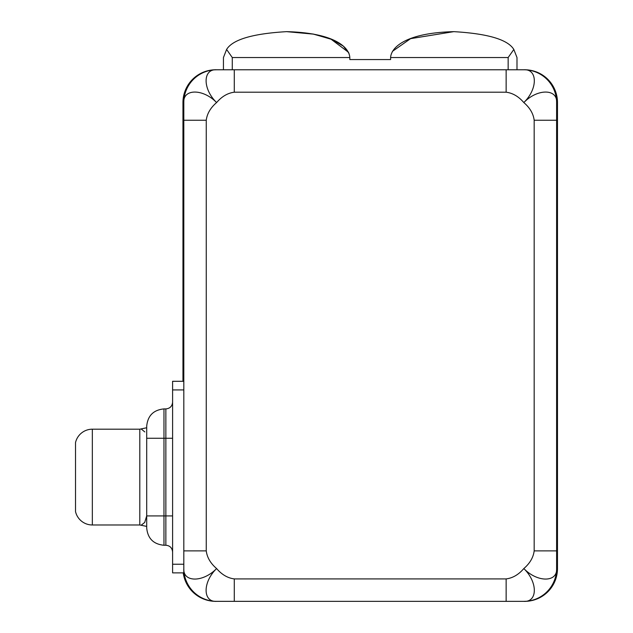 <?xml version="1.0" encoding="UTF-8"?>
<svg xmlns="http://www.w3.org/2000/svg" width="633" height="633" viewBox="0 0 633 633"><rect width="100%" height="100%" fill="white"/><g stroke="black" fill="none" stroke-linecap="round" stroke-linejoin="round"><path stroke-width="0.95" d="M182.953 381.295L182.953 102.562L182.953 381.295M215.742 69.772A32.789 32.789 0 0 0 182.953 102.562A32.789 32.789 0 0 1 215.742 69.772L524.686 69.772L506.139 69.772L506.139 92.204L234.289 92.204L234.289 69.772L216.605 69.772A32.789 32.789 0 0 0 183.815 102.562A32.789 32.789 0 0 1 216.605 69.772C202.869 68.791 202.354 88.723 216.605 102.562C202.766 88.311 182.834 88.826 183.815 102.562L183.815 120.238L206.255 120.238L206.255 550.876L183.815 550.876L206.255 550.876C207.086 557.459 210.536 563.354 216.605 568.561C221.811 574.629 227.706 578.079 234.289 578.91L506.139 578.91C512.722 578.079 518.617 574.629 523.823 568.561C529.884 563.354 533.342 557.459 534.173 550.876L534.173 120.238C533.342 113.663 529.884 107.768 523.823 102.562C538.074 88.723 537.559 68.791 523.823 69.772A32.789 32.789 0 0 1 556.613 102.562A32.789 32.789 0 0 0 523.823 69.772C537.559 68.791 538.074 88.723 523.823 102.562C518.617 96.493 512.722 93.043 506.139 92.204C512.722 93.043 518.617 96.493 523.823 102.562C529.884 107.768 533.342 113.663 534.173 120.238L556.613 120.238L556.613 568.561L556.613 550.876L534.173 550.876L534.173 120.238L556.613 120.238L556.613 102.562L556.613 550.876L534.173 550.876C533.342 557.459 529.884 563.354 523.823 568.561C537.654 582.811 557.594 582.297 556.613 568.561A32.789 32.789 0 0 1 523.823 601.35A32.789 32.789 0 0 0 556.613 568.561C557.594 582.297 537.654 582.811 523.823 568.561C518.617 574.629 512.722 578.079 506.139 578.91L506.139 601.35L215.742 601.342L234.289 601.35L234.289 578.91L506.139 578.91L506.139 601.35L523.823 601.35L234.289 601.35L234.289 578.91C227.706 578.079 221.811 574.629 216.605 568.561C202.354 582.4 202.869 602.331 216.605 601.35A32.789 32.789 0 0 1 183.815 568.561A32.789 32.789 0 0 0 216.605 601.35C202.869 602.331 202.354 582.4 216.605 568.561C210.536 563.354 207.086 557.459 206.255 550.876L206.255 120.238C207.086 113.663 210.536 107.768 216.605 102.562C221.811 96.493 227.706 93.043 234.289 92.204L234.289 69.772L506.139 69.772L506.139 92.204L234.289 92.204C227.706 93.043 221.811 96.493 216.605 102.562C210.536 107.768 207.086 113.663 206.255 120.238L183.815 120.238L183.815 102.562C182.834 88.826 202.766 88.311 216.605 102.562C202.354 88.723 202.869 68.791 216.605 69.772L212.546 69.923M524.686 601.35A32.789 32.789 0 0 0 557.475 568.561L557.475 102.562A32.789 32.789 0 0 0 524.686 69.772A32.789 32.789 0 0 1 557.475 102.562L557.475 568.561A32.789 32.789 0 0 1 524.686 601.35L523.823 601.35C537.559 602.331 538.074 582.4 523.823 568.561C538.074 582.4 537.559 602.331 523.823 601.35L527.882 601.192M183.815 572.873L183.815 120.238L183.815 389.928L172.595 389.928L172.595 381.295L183.815 381.295L172.595 381.295L172.595 564.24L183.815 564.24L183.815 389.928L172.595 389.928L172.595 564.24L183.815 564.24L183.815 572.873L172.595 572.873L172.595 564.24L172.595 572.873L183.815 572.873M183.238 572.873A32.789 32.789 0 0 0 215.742 601.35A32.789 32.789 0 0 1 183.238 572.873M165.862 409.456L165.862 438.25L172.595 438.25L165.862 438.25L165.862 515.919L172.595 515.919L165.862 515.919L165.862 545.258C169.913 545.622 172.16 547.861 172.595 551.992M141.27 525.137L144.696 522.447L146.706 515.871L146.706 527.772L146.706 438.297A17.257 16.941 180 0 1 146.706 438.258M146.706 515.871L146.706 527.772M146.706 426.397L146.706 438.297M141.27 429.032L144.807 431.928L141.27 429.032M139.806 429.19L92.339 429.19L139.806 429.19L139.806 524.979L92.339 524.979L139.806 524.979L139.806 429.19L146.706 427.758M92.339 524.979L92.339 429.19L92.339 524.979A17.257 17.257 180 0 1 75.525 511.606L75.525 442.57A17.257 17.257 180 0 1 92.339 429.19A17.257 17.257 -0 0 0 75.525 442.57L75.525 511.606A17.257 17.257 -0 0 0 92.339 524.979M163.971 438.25L163.971 408.91L163.971 438.25L146.706 438.25L146.706 426.167C147.734 415.683 153.487 409.931 163.971 408.91L165.862 408.91L165.862 438.25L163.971 438.25L163.971 515.919L146.706 515.919L146.706 438.25L163.971 438.25L163.971 515.919L165.862 515.919L165.862 438.25L163.971 438.25M163.971 545.258L163.971 515.919L165.862 515.919L165.862 545.258L163.971 545.258C153.487 544.238 147.734 538.485 146.706 528.001L146.706 515.919L163.971 515.919L163.971 545.258M556.613 102.562C557.594 88.826 537.654 88.311 523.823 102.562C537.654 88.311 557.594 88.826 556.613 102.562M183.815 568.561C182.834 582.297 202.766 582.811 216.605 568.561C202.766 582.811 182.834 582.297 183.815 568.561M348.997 53.346L343.355 46.122L331.898 39.475L313.731 34.15L286.638 31.65C252.638 33.628 232.627 39.562 226.598 49.461L223.441 57.54L223.441 69.772L223.441 57.54L226.598 49.461C232.627 39.562 252.638 33.628 286.638 31.65C252.63 33.636 232.612 39.57 226.598 49.461C232.612 39.57 252.63 33.636 286.638 31.65L312.947 34L330.845 39.04L348.538 52.333M392.413 51.376L410.58 38.653L453.79 31.65C405.033 32.9 391.147 47.776 390.601 57.54L508.149 57.54L508.149 69.772L508.149 57.54L390.601 57.54L390.601 59.573L349.827 59.573L349.827 57.54C349.289 47.791 335.427 32.908 286.638 31.65C335.427 32.908 349.289 47.791 349.827 57.54L349.827 59.573L390.601 59.573L390.601 57.54C391.147 47.776 405.033 32.9 453.79 31.65L410.619 38.637L392.436 51.344M453.79 31.65C487.79 33.628 507.801 39.562 513.83 49.461C507.801 39.562 487.79 33.628 453.79 31.65C487.798 33.636 507.808 39.57 513.83 49.461L516.987 57.54L516.987 69.772L516.987 57.54L513.83 49.461C507.808 39.57 487.798 33.636 453.79 31.65M508.149 57.54L513.83 49.461L508.149 57.54M349.827 57.54L232.279 57.54L232.279 69.772L232.279 57.54L349.827 57.54M226.598 49.461L232.279 57.54L226.598 49.461M212.546 601.192L215.742 601.35M165.862 408.91C169.953 408.514 172.2 406.267 172.595 402.177M146.706 526.411L139.806 524.979M527.882 69.923L524.686 69.772"/></g></svg>

